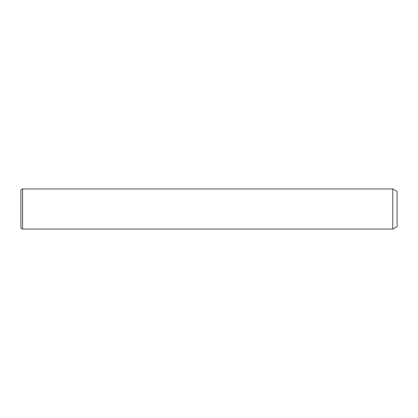 <?xml version="1.0" encoding="UTF-8"?>
<svg xmlns="http://www.w3.org/2000/svg" width="418" height="418" viewBox="0 0 418 418"><rect width="100%" height="100%" fill="white"/><g stroke="black" fill="none" stroke-linecap="round" stroke-linejoin="round"><path stroke-width="0.63" d="M392.758 188.936L397.1 191.444L397.1 226.556L392.758 229.064L392.758 188.936L22.572 188.936C21.558 189.035 20.999 189.594 20.9 190.608L20.9 227.392C20.999 228.406 21.558 228.965 22.572 229.064L22.572 188.936M392.758 229.064L22.572 229.064"/></g></svg>
